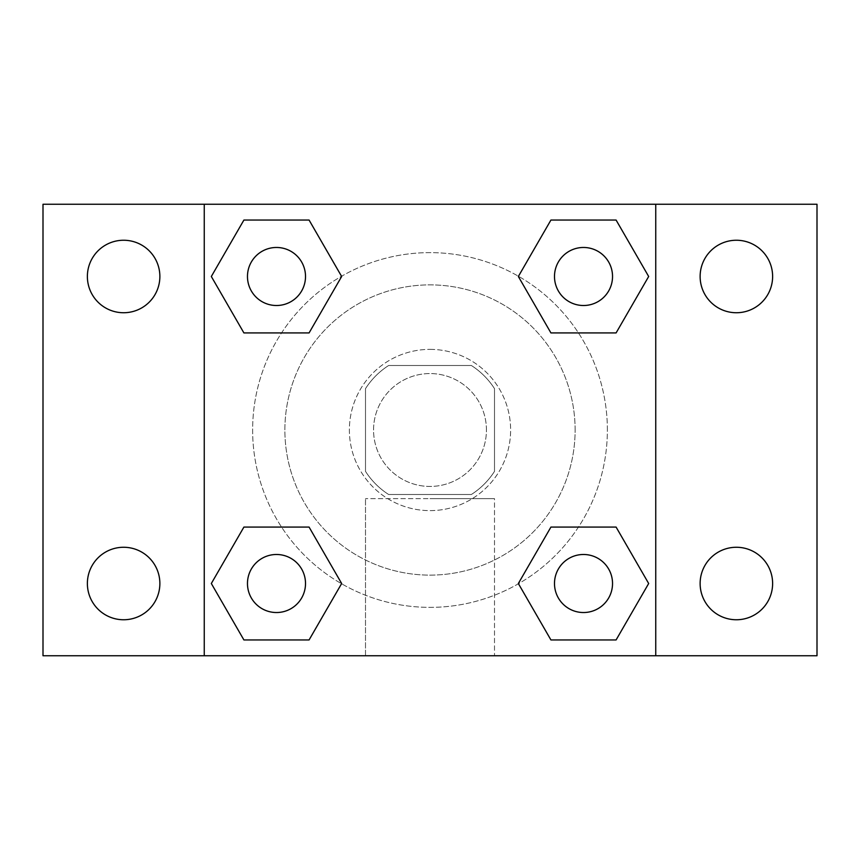 <?xml version="1.0" encoding="UTF-8"?>
<svg xmlns="http://www.w3.org/2000/svg" width="860" height="860" viewBox="0 0 860 860"><rect width="100%" height="100%" fill="white"/><g stroke="black" fill="none" stroke-linecap="round" stroke-linejoin="round"><path stroke-width="0.64" stroke-dasharray="4.3 3.22" d="M486.438 430A56.438 56.438 0 0 0 401.781 381.12A56.438 56.438 0 0 0 401.781 478.88A56.438 56.438 0 0 0 486.438 430A56.438 56.438 0 0 0 401.781 381.12A56.438 56.438 0 0 0 401.781 478.88A56.438 56.438 0 0 0 486.438 430M471.366 494.5L388.634 494.5A76.626 76.626 0 0 1 365.5 471.366L365.5 388.634A76.626 76.626 0 0 1 388.634 365.5L471.366 365.5A76.626 76.626 0 0 1 494.5 388.634L494.5 471.366A76.626 76.626 0 0 1 471.366 494.5L388.634 494.5A76.626 76.626 0 0 1 365.5 471.366L365.5 388.634A76.626 76.626 0 0 1 388.634 365.5L471.366 365.5A76.626 76.626 0 0 1 494.5 388.634L494.5 471.366A76.626 76.626 0 0 1 471.366 494.5M430 349.375A80.625 80.625 0 0 1 499.821 470.312A80.625 80.625 0 0 1 360.179 470.312A80.625 80.625 0 0 1 430 349.375A80.625 80.625 0 0 0 349.375 430A80.625 80.625 0 0 0 430 510.625A80.625 80.625 0 0 0 510.625 430A80.625 80.625 0 0 0 430 349.375M575.125 430A145.125 145.125 0 0 0 357.438 304.322A145.125 145.125 0 0 0 357.438 555.678A145.125 145.125 0 0 0 575.125 430A145.125 145.125 0 0 0 357.438 304.322A145.125 145.125 0 0 0 357.438 555.678A145.125 145.125 0 0 0 575.125 430M123.625 619.759A36.249 36.249 0 0 0 155.015 565.385A36.249 36.249 0 0 0 92.235 565.385A36.249 36.249 0 0 0 123.625 619.759M736.375 619.759A36.249 36.249 0 0 0 767.765 565.385A36.249 36.249 0 0 0 704.985 565.385A36.249 36.249 0 0 0 736.375 619.759M736.375 312.739A36.249 36.249 0 0 0 767.765 258.365A36.249 36.249 0 0 0 704.985 258.365A36.249 36.249 0 0 0 736.375 312.739M123.625 312.739A36.249 36.249 0 0 0 155.015 258.365A36.249 36.249 0 0 0 92.235 258.365A36.249 36.249 0 0 0 123.625 312.739M43 204.25L817 204.25L817 655.75L43 655.75L43 204.25M655.75 655.75L204.25 655.75L204.25 204.25L655.75 204.25L655.75 655.75L204.25 655.75M430 655.75L494.5 655.75L430 655.75M430 498.628L494.5 498.628L430 498.628M401.781 204.25L458.219 204.272L401.781 204.25M817 430L817 401.781L816.978 430M43 430L43 401.781L43.022 430M276.49 612.535A29.025 29.025 0 0 0 305.515 583.51A29.025 29.025 0 0 0 276.49 554.485A29.025 29.025 0 0 0 247.465 583.51A29.025 29.025 0 0 0 276.49 612.535M583.51 305.515A29.025 29.025 0 0 0 612.535 276.49A29.025 29.025 0 0 0 583.51 247.465A29.025 29.025 0 0 0 554.485 276.49A29.025 29.025 0 0 0 583.51 305.515M305.515 276.49A29.025 29.025 0 0 0 261.977 251.356A29.025 29.025 0 0 0 261.977 301.623A29.025 29.025 0 0 0 305.515 276.49A29.025 29.025 0 0 0 261.977 251.356A29.025 29.025 0 0 0 261.977 301.623A29.025 29.025 0 0 0 305.515 276.49A29.025 29.025 0 0 0 261.977 251.356A29.025 29.025 0 0 0 261.977 301.623A29.025 29.025 0 0 0 305.515 276.49M583.51 612.535A29.025 29.025 0 0 0 612.535 583.51A29.025 29.025 0 0 0 583.51 554.485A29.025 29.025 0 0 0 554.485 583.51A29.025 29.025 0 0 0 583.51 612.535M607.375 430A177.375 177.375 0 0 0 341.312 276.393A177.375 177.375 0 0 0 341.312 583.607A177.375 177.375 0 0 0 607.375 430A177.375 177.375 0 0 0 341.312 276.393A177.375 177.375 0 0 0 341.312 583.607A177.375 177.375 0 0 0 607.375 430M554.485 583.51A29.025 29.025 0 0 1 598.022 558.376A29.025 29.025 0 0 1 598.022 608.643A29.025 29.025 0 0 1 554.485 583.51M612.535 276.49A29.025 29.025 0 0 0 568.997 251.356A29.025 29.025 0 0 0 568.997 301.623A29.025 29.025 0 0 0 612.535 276.49A29.025 29.025 0 0 0 568.997 251.356A29.025 29.025 0 0 0 568.997 301.623A29.025 29.025 0 0 0 612.535 276.49M305.515 583.51A29.025 29.025 0 0 0 261.977 558.376A29.025 29.025 0 0 0 261.977 608.643A29.025 29.025 0 0 0 305.515 583.51A29.025 29.025 0 0 0 261.977 558.376A29.025 29.025 0 0 0 261.977 608.643A29.025 29.025 0 0 0 305.515 583.51M204.25 204.25L655.75 204.25M243.907 639.947L211.323 583.51L243.907 527.072L211.323 583.51L243.907 639.947M309.073 527.072L341.656 583.51L309.073 639.947L341.656 583.51L309.073 527.072M550.927 332.927L518.343 276.49L550.927 220.052L518.343 276.49L550.927 332.927M616.093 220.052L648.676 276.49L616.093 332.927L648.676 276.49L616.093 220.052M243.907 332.927L211.323 276.49L243.907 220.052L211.323 276.49L243.907 332.927M309.073 220.052L341.656 276.49L309.073 332.927L341.656 276.49L309.073 220.052M550.927 639.947L518.343 583.51L550.927 527.072L518.343 583.51L550.927 639.947M616.093 527.072L648.676 583.51L616.093 639.947L648.676 583.51L616.093 527.072M494.5 655.75L365.5 655.75L494.5 655.75L494.5 498.628L365.5 498.628L494.5 498.628L494.5 655.75M204.25 430L204.25 401.781L204.272 430M655.75 430L655.75 401.781L655.728 430M612.535 583.51A29.025 29.025 0 0 0 568.997 558.376A29.025 29.025 0 0 0 568.997 608.643A29.025 29.025 0 0 0 612.535 583.51M365.5 655.75L365.5 498.628L365.5 655.75"/><path stroke-width="1.29" d="M123.625 619.759A36.249 36.249 0 0 0 155.015 565.385A36.249 36.249 0 0 0 92.235 565.385A36.249 36.249 0 0 0 123.625 619.759M736.375 619.759A36.249 36.249 0 0 0 767.765 565.385A36.249 36.249 0 0 0 704.985 565.385A36.249 36.249 0 0 0 736.375 619.759M736.375 312.739A36.249 36.249 0 0 0 767.765 258.365A36.249 36.249 0 0 0 704.985 258.365A36.249 36.249 0 0 0 736.375 312.739M123.625 312.739A36.249 36.249 0 0 0 155.015 258.365A36.249 36.249 0 0 0 92.235 258.365A36.249 36.249 0 0 0 123.625 312.739M817 655.75L43 655.75L43 204.25L817 204.25L817 655.75M243.907 527.072L309.073 527.072L341.656 583.51L309.073 639.947L243.907 639.947L211.323 583.51L243.907 527.072L309.073 527.072L243.907 527.072M550.927 220.052L616.093 220.052L648.676 276.49L616.093 332.927L550.927 332.927L518.343 276.49L550.927 220.052L616.093 220.052L550.927 220.052M204.25 655.75L204.25 204.25M655.75 204.25L655.75 655.75M243.907 220.052L309.073 220.052L341.656 276.49L309.073 332.927L243.907 332.927L211.323 276.49L243.907 220.052L309.073 220.052L243.907 220.052M550.927 527.072L616.093 527.072L648.676 583.51L616.093 639.947L550.927 639.947L518.343 583.51L550.927 527.072L616.093 527.072L550.927 527.072M616.093 639.947L550.927 639.947L616.093 639.947M612.535 583.51A29.025 29.025 0 0 0 568.997 558.376A29.025 29.025 0 0 0 568.997 608.643A29.025 29.025 0 0 0 612.535 583.51M309.073 639.947L243.907 639.947L309.073 639.947M305.515 583.51A29.025 29.025 0 0 0 261.977 558.376A29.025 29.025 0 0 0 261.977 608.643A29.025 29.025 0 0 0 305.515 583.51M616.093 332.927L550.927 332.927L616.093 332.927M612.535 276.49A29.025 29.025 0 0 0 568.997 251.356A29.025 29.025 0 0 0 568.997 301.623A29.025 29.025 0 0 0 612.535 276.49M309.073 332.927L243.907 332.927L309.073 332.927M305.515 276.49A29.025 29.025 0 0 0 261.977 251.356A29.025 29.025 0 0 0 261.977 301.623A29.025 29.025 0 0 0 305.515 276.49"/></g></svg>
